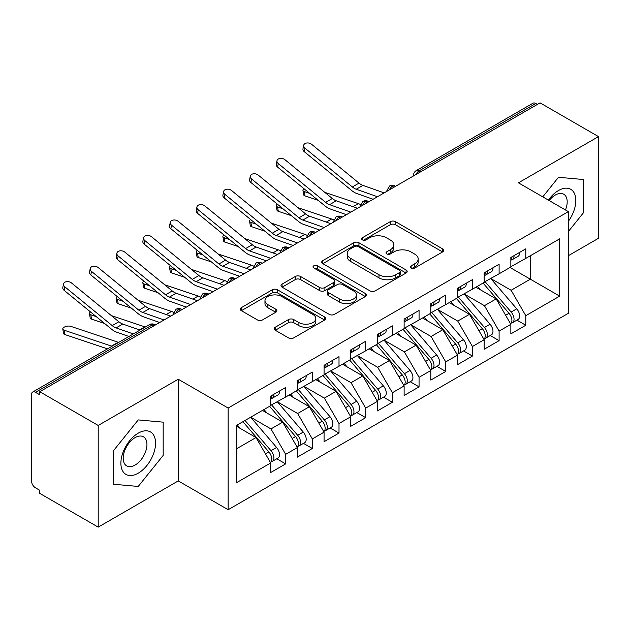 <?xml version="1.0" encoding="UTF-8"?>
<svg xmlns="http://www.w3.org/2000/svg" width="630" height="630" viewBox="0 0 630 630"><rect width="100%" height="100%" fill="white"/><g stroke="black" fill="none" stroke-linecap="round" stroke-linejoin="round"><path stroke-width="0.94" d="M411.13 267.978A2.591 1.496 0 0 0 414.8 267.978L442.622 251.913A3.701 2.142 0 0 0 443.709 250.401A3.701 2.142 0 0 0 442.622 248.889L395.482 221.673A3.701 2.142 0 0 0 390.246 221.673L362.415 237.738A2.591 1.496 0 0 0 361.659 238.802A2.591 1.496 0 0 0 362.415 239.857A2.591 1.496 0 0 0 366.085 239.857L369.684 237.778A11.852 6.843 0 0 1 386.45 237.778L390.372 240.046A11.852 6.843 0 0 1 393.844 244.881A11.852 6.843 0 0 1 390.372 249.724L386.773 251.803A2.591 1.496 0 0 0 386.017 252.858A2.591 1.496 0 0 0 386.773 253.921A2.591 1.496 0 0 0 390.442 253.921L394.041 251.843A11.852 6.843 0 0 1 410.807 251.843L414.729 254.111A11.852 6.843 0 0 1 418.202 258.946A11.852 6.843 0 0 1 414.729 263.789L411.13 265.868A2.591 1.496 0 0 0 410.374 266.923A2.591 1.496 0 0 0 411.13 267.978L411.13 265.868M275.271 327.222A3.701 2.142 0 0 0 274.184 328.734A3.701 2.142 0 0 0 275.271 330.246L288.493 337.877A3.701 2.142 0 0 0 293.73 337.877L324.639 320.032A3.701 2.142 0 0 0 325.726 318.52A3.701 2.142 0 0 0 324.639 317.008L277.491 289.792A3.701 2.142 0 0 0 272.255 289.792L241.353 307.637A3.701 2.142 0 0 0 240.266 309.149A3.701 2.142 0 0 0 241.353 310.661L257.331 319.882A3.701 2.142 0 0 0 262.568 319.882L275.79 312.252A3.701 2.142 0 0 0 276.877 310.74A3.701 2.142 0 0 0 275.79 309.228L267.868 304.652A9.907 5.717 0 0 1 264.97 300.605A9.907 5.717 0 0 1 271.081 295.32A9.907 5.717 0 0 1 281.878 296.557L312.913 314.48A9.907 5.717 0 0 1 315.819 318.52A9.907 5.717 0 0 1 309.7 323.812A9.907 5.717 0 0 1 298.904 322.568L293.73 319.583A3.701 2.142 0 0 0 288.493 319.583L275.271 327.222L275.271 330.246M568.347 255.693L598.5 238.282L598.5 136.608L540.067 102.871L39.769 391.718L39.769 394.797L35.5 392.332A5.662 3.268 -120 0 0 32.673 392.049A5.662 3.268 -120 0 0 31.5 394.64L31.5 480.91A5.662 3.268 -120 0 0 35.5 487.841L39.769 490.305L39.769 493.392L98.209 527.129L178.251 480.91L228.147 509.717L228.147 408.043L178.251 379.236L98.209 425.455L39.769 391.718M598.5 136.608L518.451 182.826L568.347 211.633L228.147 408.043M369.944 290.855A3.701 2.142 0 0 0 375.189 290.855L406.09 273.01A3.701 2.142 0 0 0 407.177 271.498A3.701 2.142 0 0 0 406.09 269.986L358.95 242.77A3.701 2.142 0 0 0 353.706 242.77L322.804 260.607A3.701 2.142 0 0 0 321.717 262.119A3.701 2.142 0 0 0 322.804 263.631L369.944 290.855M314.803 268.545A2.591 1.496 0 0 1 317.433 268.908L317.433 265.829L365.361 293.501A3.701 2.142 0 0 1 366.447 295.013A3.701 2.142 0 0 1 365.361 296.525L334.459 314.362A3.701 2.142 0 0 1 329.222 314.362L282.075 287.146L282.075 284.122A3.701 2.142 0 0 0 280.996 285.634A3.701 2.142 0 0 0 282.075 287.146M282.075 284.122L295.305 276.491A3.701 2.142 0 0 1 300.541 276.491L319.662 287.524A3.701 2.142 0 0 0 324.899 287.524L333.672 282.461A3.701 2.142 0 0 0 334.758 280.948A3.701 2.142 0 0 0 333.672 279.436L313.772 267.947A2.591 1.496 0 0 1 313.008 266.884A2.591 1.496 0 0 1 314.606 265.506A2.591 1.496 0 0 1 317.433 265.829M228.147 509.717L568.347 313.307L568.347 211.633M510.048 267.474L559.676 296.132L559.676 238.825L525.79 258.387L525.79 248.834L510.851 257.465L510.851 267.01L499.11 273.79L499.11 264.238L484.163 272.869L484.163 282.421L472.429 289.194L472.429 279.641L457.482 288.272L457.482 297.825L445.741 304.605L445.741 295.053L430.802 303.676L430.802 313.228L419.06 320.009L419.06 310.456L404.121 319.079L404.121 328.632L392.38 335.412L392.38 325.86L377.433 334.483L377.433 344.035L365.699 350.815L365.699 341.263L350.752 349.894L350.752 359.447L339.011 366.219L339.011 356.667L324.072 365.298L324.072 374.85L312.33 381.623L312.33 372.078L297.392 380.701L297.392 390.253L285.65 397.034L285.65 387.481L270.711 396.105L270.711 405.657L236.817 425.219L236.817 482.533L270.711 462.963L256.032 437.543L236.817 426.455M559.676 296.132L525.79 315.693L511.119 290.273L490.833 278.57M516.923 320.127L525.79 325.245L525.79 315.693M525.79 325.245L510.851 333.868L510.851 324.324L499.11 331.096L484.431 305.684L464.152 293.974M490.242 335.53L499.11 340.649L499.11 331.096M499.11 340.649L484.163 349.28L484.163 339.727L472.429 346.5L457.75 321.087L437.472 309.377M463.554 350.934L472.429 356.052L472.429 346.5M472.429 356.052L457.482 364.683L457.482 355.131L445.741 361.911L431.07 336.491L410.791 324.781M436.873 366.337L445.741 371.456L445.741 361.911M445.741 371.456L430.802 380.087L430.802 370.534L419.06 377.315L404.389 351.894L384.103 340.184M410.193 381.741L419.06 386.867L419.06 377.315M419.06 386.867L404.121 395.49L404.121 385.938L392.38 392.718L377.701 367.298L357.423 355.596L383.331 385.843L377.724 389.08A7.544 4.355 60 0 1 380.638 396.254A7.544 4.355 60 0 1 379.079 399.711A7.544 4.355 60 0 1 377.85 400.058M383.512 397.152L392.38 402.271L392.38 392.718M392.38 402.271L377.433 410.894L377.433 401.341L365.699 408.122L351.02 382.701L330.742 370.999M356.824 412.555L365.699 417.674L365.699 408.122M365.699 417.674L350.752 426.297L350.752 416.753L339.011 423.525L324.34 398.113L304.062 386.403M330.144 427.959L339.011 433.078L339.011 423.525M339.011 433.078L324.072 441.709L324.072 432.156L312.33 438.937L297.659 413.516L277.381 401.806M303.463 443.363L312.33 448.481L312.33 438.937M312.33 448.481L297.392 457.112L297.392 447.56L285.65 454.34L270.971 428.92L250.693 417.21M276.783 458.766L285.65 463.893L285.65 454.34M285.65 463.893L270.711 472.516L270.711 462.963M270.711 405.35L285.65 397.034M236.817 448.639L256.032 437.543M297.392 389.946L312.33 381.623M270.971 428.92L282.712 422.139L262.434 410.437M297.392 447.56L282.712 422.139M324.072 374.543L339.011 366.219M297.659 413.516L309.393 406.736L289.115 395.026M324.072 432.156L309.393 406.736M350.752 359.132L365.699 350.815M324.34 398.113L336.081 391.332L315.803 379.622M350.752 416.753L336.081 391.332M377.433 343.728L392.38 335.412M351.02 382.701L362.762 375.929L342.484 364.219M377.433 401.341L362.762 375.929M404.121 328.325L419.06 320.009M377.701 367.298L389.442 360.525L369.164 348.815M404.121 385.938L389.442 360.525M430.802 312.921L445.741 304.605M404.389 351.894L416.123 345.114L395.845 333.412M430.802 370.534L416.123 345.114M457.482 297.517L472.429 289.194M431.07 336.491L442.811 329.71L422.533 318M457.482 355.131L442.811 329.71M484.163 282.114L499.11 273.79M457.75 321.087L469.492 314.307L449.214 302.597M484.163 339.727L469.492 314.307M537.398 104.415L535.799 103.493L419.131 170.848L420.73 171.769M415.926 174.541A5.662 3.268 120 0 1 419.131 170.848A5.662 3.268 60 0 0 416.296 170.565L532.964 103.21A5.662 3.268 60 0 1 535.799 103.493M510.851 266.703L525.79 258.387M511.119 290.273L530.326 279.184L530.326 255.764L559.676 238.825M484.431 305.684L496.172 298.904L475.894 287.193M510.851 324.324L496.172 298.904M98.209 425.455L98.209 527.129M558.479 177.29L542.753 196.851L558.479 177.29L583.427 179.518L558.479 177.29M583.427 212.782L583.427 179.518L583.427 212.782L568.347 231.541L583.427 212.782M178.251 480.91L178.251 379.236M163.178 455.411L163.178 422.147L138.23 419.919L113.282 450.954L113.282 484.218L138.23 486.447L163.178 455.411L138.23 486.447L113.282 484.218L113.282 450.954L138.23 419.919L163.178 422.147L163.178 455.411M393.915 187.252L392.309 186.33A5.662 3.268 -120 0 0 389.482 186.047A5.662 3.268 -120 0 0 389.419 186.086L386.781 190.874A5.662 3.268 0 0 0 386.844 191.339M367.227 202.655L365.628 201.734A5.662 3.268 -120 0 0 362.801 201.458A5.662 3.268 -120 0 0 362.73 201.498L360.1 206.278A5.662 3.268 0 0 0 360.155 206.742M340.546 218.067L338.948 217.137A5.662 3.268 -120 0 0 336.121 216.862A5.662 3.268 -120 0 0 336.05 216.901L333.42 221.681A5.662 3.268 0 0 0 333.475 222.146M313.866 233.47L312.267 232.541A5.662 3.268 -120 0 0 309.432 232.265A5.662 3.268 -120 0 0 309.369 232.305L306.739 237.085A5.662 3.268 0 0 0 306.794 237.549M287.185 248.874L285.579 247.952A5.662 3.268 -120 0 0 282.752 247.669A5.662 3.268 -120 0 0 282.689 247.708L280.051 252.496A5.662 3.268 0 0 0 280.114 252.961M260.505 264.277L258.899 263.356A5.662 3.268 -120 0 0 256.071 263.072A5.662 3.268 -120 0 0 256 263.112L253.37 267.9A5.662 3.268 0 0 0 253.425 268.364M233.817 279.681L232.218 278.759A5.662 3.268 -120 0 0 229.391 278.476A5.662 3.268 -120 0 0 229.32 278.515L226.69 283.303A5.662 3.268 0 0 0 226.745 283.768M207.136 295.092L205.537 294.163A5.662 3.268 -120 0 0 202.702 293.887A5.662 3.268 -120 0 0 202.639 293.926L200.009 298.707A5.662 3.268 0 0 0 200.064 299.171M180.456 310.495L178.857 309.566A5.662 3.268 -120 0 0 176.022 309.291A5.662 3.268 -120 0 0 175.959 309.33L173.321 314.11A5.662 3.268 0 0 0 173.384 314.575M412.17 268.349L414.729 266.868A11.852 6.843 0 0 0 418.202 262.025L418.202 258.946M393.844 244.881L393.844 247.968A11.852 6.843 0 0 1 390.372 252.803L387.812 254.284M442.575 251.945L395.482 224.752A3.701 2.142 0 0 0 390.246 224.752L363.455 240.219M406.043 273.042L358.95 245.85A3.701 2.142 0 0 0 353.706 245.85L322.851 263.663M399.546 272.554A2.591 1.496 0 0 0 400.302 271.498A2.591 1.496 0 0 0 399.546 270.435L358.163 246.55A2.591 1.496 0 0 0 354.493 246.55L350.697 248.74A11.852 6.843 0 0 0 347.224 253.583A11.852 6.843 0 0 0 350.697 258.418L378.984 274.751A11.852 6.843 0 0 0 395.742 274.751L399.546 272.554L399.546 275.641A2.591 1.496 0 0 0 400.302 274.578L400.302 271.498M347.224 253.583L347.224 256.662A11.852 6.843 0 0 0 350.697 261.497L350.697 258.418M399.546 275.641L395.742 277.83A11.852 6.843 0 0 1 378.984 277.83L350.697 261.497M282.13 287.178L295.305 279.57L295.305 276.491M334.758 280.948L334.758 284.028A3.701 2.142 0 0 1 333.672 285.54L324.899 290.603A3.701 2.142 0 0 1 319.662 290.603L300.541 279.57A3.701 2.142 0 0 0 295.305 279.57M317.433 268.908L365.313 296.549M339.499 298.982A9.907 5.717 0 0 0 350.296 300.219A9.907 5.717 0 0 0 356.415 294.934A9.907 5.717 0 0 0 353.509 290.887L342.578 284.579A3.701 2.142 0 0 0 337.341 284.579L328.569 289.642A3.701 2.142 0 0 0 327.482 291.155A3.701 2.142 0 0 0 328.569 292.666L339.499 298.982L339.499 302.061A9.907 5.717 0 0 0 350.296 303.298A9.907 5.717 0 0 0 356.415 298.014L356.415 294.934M327.482 291.155L327.482 294.234A3.701 2.142 0 0 0 328.569 295.746L328.569 292.666M339.499 302.061L328.569 295.746M315.819 318.52L315.819 321.607A9.907 5.717 0 0 1 309.7 326.891A9.907 5.717 0 0 1 298.904 325.647L293.73 322.662A3.701 2.142 0 0 0 288.493 322.662L275.318 330.27M264.97 300.605L264.97 303.684A9.907 5.717 0 0 0 267.868 307.731L267.868 304.652M275.743 312.275L267.868 307.731M324.592 320.064L277.491 292.871A3.701 2.142 0 0 0 272.255 292.871L241.4 310.692M485.202 281.823L511.135 312.055A7.544 4.355 60 0 1 514.048 319.229A7.544 4.355 60 0 1 512.489 322.686L518.088 319.449A7.544 4.355 -120 0 0 519.655 315.992A7.544 4.355 -120 0 0 516.742 308.826L490.801 278.586M512.489 322.686A7.544 4.355 60 0 1 511.269 323.032M483.06 283.051L509.001 313.291A7.544 4.355 60 0 1 511.914 320.465A7.544 4.355 60 0 1 510.544 323.796M318.142 200.309L304.967 195.883A4.717 2.111 170.7 0 1 303.644 194.725L302.935 190.394A4.717 2.111 -9.3 0 0 304.259 191.552L309.676 193.371M304.007 188.732A4.717 2.111 -9.3 0 0 302.935 190.394M480.533 289.871L477.461 286.288M324.812 192.363L358.297 203.6A18.869 10.891 60 0 1 360.384 204.506M510.851 260.395A7.544 4.355 -120 0 0 511.914 257.316A7.544 4.355 -120 0 0 511.899 256.851M511.269 259.883A7.544 4.355 -120 0 0 512.489 259.536A7.544 4.355 -120 0 0 514.048 256.079A7.544 4.355 -120 0 0 514.033 255.623M519.64 252.386A7.544 4.355 60 0 1 519.655 252.85A7.544 4.355 60 0 1 518.088 256.3L512.489 259.536M384.166 192.882L362.919 185.401A13.962 8.064 60 0 1 359.005 183.109L311.637 144.317A4.717 3.221 11.4 0 0 306.841 142.994A4.717 3.221 11.4 0 0 303.676 145.31A4.717 3.221 11.4 0 0 304.967 148.168L304.259 151.68A4.717 3.221 -168.6 0 1 302.967 148.814L303.676 145.31M377.496 196.733L356.249 189.252A13.962 8.064 60 0 1 352.335 186.96L304.967 148.168M304.259 151.68L351.627 190.473A18.869 10.891 -120 0 0 356.911 193.567L373.11 199.269M458.514 297.226L484.454 327.466A7.544 4.355 60 0 1 487.368 334.632A7.544 4.355 60 0 1 485.809 338.089L491.408 334.853A7.544 4.355 -120 0 0 492.975 331.404A7.544 4.355 -120 0 0 490.061 324.23L464.121 293.989M485.809 338.089A7.544 4.355 60 0 1 484.58 338.436M456.38 298.462L482.32 328.695A7.544 4.355 60 0 1 485.234 335.869A7.544 4.355 60 0 1 483.864 339.2M291.462 215.712L278.287 211.294A4.717 2.111 170.7 0 1 276.964 210.129L276.255 205.797A4.717 2.111 -9.3 0 0 277.57 206.963L282.996 208.782M277.326 204.136A4.717 2.111 -9.3 0 0 276.255 205.797M453.852 305.282L450.781 301.691M298.132 207.766L331.608 219.012A18.869 10.891 60 0 1 333.703 219.909M431.834 312.63L457.774 342.87A7.544 4.355 60 0 1 460.688 350.044A7.544 4.355 60 0 1 459.12 353.493L464.727 350.256A7.544 4.355 -120 0 0 466.287 346.807A7.544 4.355 -120 0 0 463.373 339.633L437.44 309.393M459.12 353.493A7.544 4.355 60 0 1 457.9 353.847M429.699 313.866L455.64 344.098A7.544 4.355 60 0 1 458.553 351.272A7.544 4.355 60 0 1 457.183 354.603M264.773 231.115L251.598 226.698A4.717 2.111 170.7 0 1 250.283 225.532L249.575 221.201A4.717 2.111 -9.3 0 0 250.89 222.366L256.308 224.185M250.645 219.539A4.717 2.111 -9.3 0 0 249.575 221.201M427.172 320.686L424.092 317.103M271.451 223.177L304.928 234.415A18.869 10.891 60 0 1 307.023 235.313M405.153 328.033L431.093 358.273A7.544 4.355 60 0 1 434.007 365.447A7.544 4.355 60 0 1 432.44 368.897L438.047 365.668A7.544 4.355 -120 0 0 439.606 362.211A7.544 4.355 -120 0 0 436.692 355.036L410.752 324.804M432.44 368.897A7.544 4.355 60 0 1 431.219 369.251M403.019 329.269L428.951 359.502A7.544 4.355 60 0 1 431.865 366.676A7.544 4.355 60 0 1 430.495 370.007M238.093 246.527L224.918 242.101A4.717 2.111 170.7 0 1 223.603 240.936L222.886 236.604A4.717 2.111 -9.3 0 0 224.209 237.77L229.627 239.589M223.965 234.951A4.717 2.111 -9.3 0 0 222.886 236.604M400.491 336.089L397.412 332.506M244.763 238.581L278.247 249.819A18.869 10.891 60 0 1 280.342 250.716M378.473 343.445L404.405 373.677A7.544 4.355 60 0 1 407.319 380.851A7.544 4.355 60 0 1 405.759 384.308L411.358 381.071A7.544 4.355 -120 0 0 412.926 377.614A7.544 4.355 -120 0 0 410.012 370.44L384.072 340.208M405.759 384.308A7.544 4.355 60 0 1 404.539 384.654M376.338 344.673L402.271 374.913A7.544 4.355 60 0 1 405.184 382.079A7.544 4.355 60 0 1 403.814 385.41M211.412 261.93L198.237 257.505A4.717 2.111 170.7 0 1 196.914 256.347L196.206 252.016A4.717 2.111 -9.3 0 0 197.529 253.173L202.947 254.993M197.277 250.354A4.717 2.111 -9.3 0 0 196.206 252.016M373.81 351.493L370.731 347.91M218.082 253.984L251.567 265.222A18.869 10.891 60 0 1 253.654 266.12M484.163 275.798A7.544 4.355 -120 0 0 485.234 272.719A7.544 4.355 -120 0 0 485.218 272.262M484.58 275.294A7.544 4.355 -120 0 0 485.809 274.94A7.544 4.355 -120 0 0 487.368 271.491A7.544 4.355 -120 0 0 487.352 271.026M492.959 267.789A7.544 4.355 60 0 1 492.975 268.254A7.544 4.355 60 0 1 491.408 271.703L485.809 274.94M357.486 208.286L336.239 200.805A13.962 8.064 60 0 1 332.325 198.513L284.957 159.721A4.717 3.221 11.4 0 0 280.161 158.398A4.717 3.221 11.4 0 0 276.995 160.713A4.717 3.221 11.4 0 0 278.287 163.572L277.57 167.084A4.717 3.221 -168.6 0 1 276.286 164.217L276.995 160.713M350.815 212.137L329.569 204.655A13.962 8.064 60 0 1 325.655 202.364L278.287 163.572M277.57 167.084L324.938 205.876A18.869 10.891 -120 0 0 330.23 208.971L346.421 214.673M457.482 291.21A7.544 4.355 -120 0 0 458.553 288.123A7.544 4.355 -120 0 0 458.538 287.666M457.9 290.698A7.544 4.355 -120 0 0 459.12 290.343A7.544 4.355 -120 0 0 460.688 286.894A7.544 4.355 -120 0 0 460.672 286.43M466.271 283.193A7.544 4.355 60 0 1 466.287 283.657A7.544 4.355 60 0 1 464.727 287.115L459.12 290.343M330.805 223.689L309.55 216.208A13.962 8.064 60 0 1 305.637 213.924L258.276 175.124A4.717 3.221 11.4 0 0 253.473 173.801A4.717 3.221 11.4 0 0 250.315 176.116A4.717 3.221 11.4 0 0 251.598 178.975L250.89 182.487A4.717 3.221 -168.6 0 1 249.606 179.629L250.315 176.116M324.135 227.54L302.88 220.059A13.962 8.064 60 0 1 298.966 217.775L251.598 178.975M250.89 182.487L298.258 221.28A18.869 10.891 -120 0 0 303.55 224.375L319.741 230.076M430.802 306.613A7.544 4.355 -120 0 0 431.865 303.526A7.544 4.355 -120 0 0 431.857 303.069M431.219 306.101A7.544 4.355 -120 0 0 432.44 305.755A7.544 4.355 -120 0 0 434.007 302.298A7.544 4.355 -120 0 0 433.991 301.833M439.59 298.604A7.544 4.355 60 0 1 439.606 299.061A7.544 4.355 60 0 1 438.047 302.518L432.44 305.755M304.125 239.093L282.87 231.619A13.962 8.064 60 0 1 278.956 229.328L231.588 190.528A4.717 3.221 11.4 0 0 226.792 189.205A4.717 3.221 11.4 0 0 223.634 191.52A4.717 3.221 11.4 0 0 224.918 194.379L224.209 197.891A4.717 3.221 -168.6 0 1 222.918 195.032L223.634 191.52M297.454 242.944L276.2 235.47A13.962 8.064 60 0 1 272.286 233.179L224.918 194.379M224.209 197.891L271.577 236.683A18.869 10.891 -120 0 0 276.869 239.778L293.06 245.48M404.121 322.017A7.544 4.355 -120 0 0 405.184 318.938A7.544 4.355 -120 0 0 405.169 318.473M404.539 321.505A7.544 4.355 -120 0 0 405.759 321.158A7.544 4.355 -120 0 0 407.319 317.701A7.544 4.355 -120 0 0 407.303 317.244M412.91 314.008A7.544 4.355 60 0 1 412.926 314.464A7.544 4.355 60 0 1 411.358 317.922L405.759 321.158M277.436 254.496L256.19 247.023A13.962 8.064 60 0 1 252.276 244.731L204.907 205.939A4.717 3.221 11.4 0 0 200.112 204.616A4.717 3.221 11.4 0 0 196.946 206.923A4.717 3.221 11.4 0 0 198.237 209.79L197.529 213.294A4.717 3.221 -168.6 0 1 196.237 210.436L196.946 206.923M270.766 258.347L249.519 250.874A13.962 8.064 60 0 1 245.605 248.582L198.237 209.79M197.529 213.294L244.897 252.094A18.869 10.891 -120 0 0 250.181 255.189L266.38 260.883M568.347 221.319A24.531 14.159 120 0 0 575.033 195.024A24.531 14.159 120 0 0 558.479 190.528A24.531 14.159 120 0 0 548.376 200.104M565.472 209.971A16.79 9.694 120 0 0 563.716 194.19A16.79 9.694 120 0 0 555.321 195.024A16.79 9.694 120 0 0 549.163 200.56M138.23 473.209A24.531 14.159 120 0 0 155.571 443.166A24.531 14.159 120 0 0 138.23 433.156A24.531 14.159 120 0 0 120.889 463.192A24.531 14.159 120 0 0 138.23 473.209M135.072 465.066A16.79 9.694 120 0 0 146.042 450.269A16.79 9.694 120 0 0 143.467 436.818A16.79 9.694 120 0 0 135.072 437.645A16.79 9.694 120 0 0 124.102 452.442A16.79 9.694 120 0 0 126.677 465.901A16.79 9.694 120 0 0 135.072 465.066M379.079 399.711L384.678 396.475A7.544 4.355 -120 0 0 386.245 393.018A7.544 4.355 -120 0 0 383.331 385.843M349.65 360.077L375.59 390.316A7.544 4.355 60 0 1 378.504 397.491A7.544 4.355 60 0 1 377.134 400.822M184.732 277.334L171.557 272.908A4.717 2.111 170.7 0 1 170.234 271.75L169.525 267.419A4.717 2.111 -9.3 0 0 170.848 268.577L176.266 270.396M170.596 265.758A4.717 2.111 -9.3 0 0 169.525 267.419M347.122 366.896L344.051 363.313M351.784 358.848L377.724 389.08M191.402 269.388L224.879 280.626A18.869 10.891 60 0 1 226.973 281.531M377.433 337.42A7.544 4.355 -120 0 0 378.504 334.341A7.544 4.355 -120 0 0 378.488 333.876M377.85 336.908A7.544 4.355 -120 0 0 379.079 336.562A7.544 4.355 -120 0 0 380.638 333.105A7.544 4.355 -120 0 0 380.622 332.648M386.229 329.411A7.544 4.355 60 0 1 386.245 329.876A7.544 4.355 60 0 1 384.678 333.325L379.079 336.562M250.756 269.908L229.509 262.426A13.962 8.064 60 0 1 225.595 260.135L178.227 221.343A4.717 3.221 11.4 0 0 173.431 220.02A4.717 3.221 11.4 0 0 170.265 222.327A4.717 3.221 11.4 0 0 171.557 225.193L170.848 228.706A4.717 3.221 -168.6 0 1 169.557 225.839L170.265 222.327M244.086 273.759L222.839 266.277A13.962 8.064 60 0 1 218.925 263.986L171.557 225.193M170.848 228.706L218.208 267.498A18.869 10.891 -120 0 0 223.5 270.593L239.699 276.294M325.104 374.252L351.044 404.484A7.544 4.355 60 0 1 353.958 411.658A7.544 4.355 60 0 1 352.391 415.115L357.998 411.878A7.544 4.355 -120 0 0 359.557 408.421A7.544 4.355 -120 0 0 356.643 401.255L330.711 371.015M352.391 415.115A7.544 4.355 60 0 1 351.17 415.461M322.969 375.48L348.91 405.72A7.544 4.355 60 0 1 351.823 412.894A7.544 4.355 60 0 1 350.453 416.225M158.051 292.737L144.876 288.312A4.717 2.111 170.7 0 1 143.553 287.154L142.845 282.823A4.717 2.111 -9.3 0 0 144.16 283.988L149.578 285.807M143.916 281.161A4.717 2.111 -9.3 0 0 142.845 282.823M320.442 382.3L317.37 378.717M164.721 284.791L198.198 296.037A18.869 10.891 60 0 1 200.293 296.935M298.423 389.655L324.363 419.895A7.544 4.355 60 0 1 327.277 427.061A7.544 4.355 60 0 1 325.71 430.518L331.317 427.282A7.544 4.355 -120 0 0 332.876 423.833A7.544 4.355 -120 0 0 329.962 416.658L304.022 386.418M325.71 430.518A7.544 4.355 60 0 1 324.489 430.865M296.289 390.891L322.229 421.123A7.544 4.355 60 0 1 325.143 428.298A7.544 4.355 60 0 1 323.765 431.629M131.363 308.141L118.188 303.723A4.717 2.111 170.7 0 1 116.873 302.558L116.164 298.226A4.717 2.111 -9.3 0 0 117.479 299.392L122.897 301.211M117.235 296.565A4.717 2.111 -9.3 0 0 116.164 298.226M293.761 397.711L290.682 394.12M138.033 300.203L171.518 311.44A18.869 10.891 60 0 1 173.612 312.338M271.743 405.058L297.675 435.298A7.544 4.355 60 0 1 300.589 442.473A7.544 4.355 60 0 1 299.03 445.922L304.629 442.693A7.544 4.355 -120 0 0 306.196 439.236A7.544 4.355 -120 0 0 303.282 432.062L277.342 401.83M299.03 445.922A7.544 4.355 60 0 1 297.809 446.276M269.608 406.295L295.541 436.527A7.544 4.355 60 0 1 298.455 443.701A7.544 4.355 60 0 1 297.084 447.032M104.682 323.544L91.507 319.127A4.717 2.111 170.7 0 1 90.192 317.961L89.476 313.63A4.717 2.111 -9.3 0 0 90.799 314.795L96.217 316.614M90.547 311.976A4.717 2.111 -9.3 0 0 89.476 313.63M267.081 413.115L264.002 409.531M111.353 315.606L144.837 326.844A18.869 10.891 60 0 1 145.317 327.017M350.752 352.824A7.544 4.355 -120 0 0 351.823 349.745A7.544 4.355 -120 0 0 351.808 349.28M351.17 352.32A7.544 4.355 -120 0 0 352.391 351.965A7.544 4.355 -120 0 0 353.958 348.508A7.544 4.355 -120 0 0 353.942 348.051M359.549 344.815A7.544 4.355 60 0 1 359.557 345.279A7.544 4.355 60 0 1 357.998 348.729L352.391 351.965M224.075 285.311L202.828 277.83A13.962 8.064 60 0 1 198.907 275.538L151.546 236.746A4.717 3.221 11.4 0 0 146.743 235.423A4.717 3.221 11.4 0 0 143.585 237.738A4.717 3.221 11.4 0 0 144.876 240.597L144.16 244.109A4.717 3.221 -168.6 0 1 142.876 241.243L143.585 237.738M217.405 289.162L196.15 281.681A13.962 8.064 60 0 1 192.237 279.389L144.876 240.597M144.16 244.109L191.528 282.901A18.869 10.891 -120 0 0 196.82 285.996L213.011 291.698M324.072 368.227A7.544 4.355 -120 0 0 325.143 365.148A7.544 4.355 -120 0 0 325.127 364.691M324.489 367.723A7.544 4.355 -120 0 0 325.71 367.369A7.544 4.355 -120 0 0 327.277 363.919A7.544 4.355 -120 0 0 327.261 363.455M332.861 360.218A7.544 4.355 60 0 1 332.876 360.683A7.544 4.355 60 0 1 331.317 364.14L325.71 367.369M197.395 300.715L176.14 293.233A13.962 8.064 60 0 1 172.226 290.942L124.858 252.15A4.717 3.221 11.4 0 0 120.062 250.827A4.717 3.221 11.4 0 0 116.904 253.142A4.717 3.221 11.4 0 0 118.188 256L117.479 259.513A4.717 3.221 -168.6 0 1 116.196 256.654L116.904 253.142M190.725 304.566L169.47 297.084A13.962 8.064 60 0 1 165.556 294.793L118.188 256M117.479 259.513L164.847 298.305A18.869 10.891 -120 0 0 170.139 301.4L186.33 307.101M297.392 383.639A7.544 4.355 -120 0 0 298.455 380.551A7.544 4.355 -120 0 0 298.439 380.095M297.809 383.127A7.544 4.355 -120 0 0 299.03 382.78A7.544 4.355 -120 0 0 300.589 379.323A7.544 4.355 -120 0 0 300.581 378.858M306.18 375.63A7.544 4.355 60 0 1 306.196 376.086A7.544 4.355 60 0 1 304.629 379.543L299.03 382.78M170.714 316.118L149.46 308.637A13.962 8.064 60 0 1 145.546 306.353L98.178 267.553A4.717 3.221 11.4 0 0 93.382 266.23A4.717 3.221 11.4 0 0 90.224 268.545A4.717 3.221 11.4 0 0 91.507 271.404L90.799 274.916A4.717 3.221 -168.6 0 1 89.507 272.058L90.224 268.545M164.036 319.969L142.79 312.488A13.962 8.064 60 0 1 138.876 310.204L91.507 271.404M90.799 274.916L138.167 313.709A18.869 10.891 -120 0 0 143.451 316.803L159.65 322.505M245.054 420.47L270.995 450.702A7.544 4.355 60 0 1 273.908 457.876A7.544 4.355 60 0 1 272.349 461.325L277.948 458.097A7.544 4.355 -120 0 0 279.515 454.639A7.544 4.355 -120 0 0 276.601 447.465L250.661 417.233M272.349 461.325A7.544 4.355 60 0 1 271.128 461.68M242.92 421.698L268.86 451.93A7.544 4.355 60 0 1 271.774 459.105A7.544 4.355 60 0 1 270.404 462.436M107.494 348.855L64.827 334.53A4.717 2.111 170.7 0 1 63.504 333.364L62.795 329.041A4.717 2.111 -9.3 0 0 64.118 330.199L111.478 346.098A18.869 10.891 60 0 1 111.967 346.272M118.637 342.421A18.869 10.891 60 0 0 118.156 342.248L70.788 326.348A4.717 2.111 -9.3 0 0 65.528 326.584A4.717 2.111 -9.3 0 0 62.795 329.041M240.392 428.518L237.321 424.935M270.711 399.042A7.544 4.355 -120 0 0 271.774 395.963A7.544 4.355 -120 0 0 271.758 395.498M271.128 398.53A7.544 4.355 -120 0 0 272.349 398.184A7.544 4.355 -120 0 0 273.908 394.726A7.544 4.355 -120 0 0 273.892 394.27M279.5 391.033A7.544 4.355 60 0 1 279.515 391.49A7.544 4.355 60 0 1 277.948 394.947L272.349 398.184M139.978 330.096L122.779 324.048A13.962 8.064 60 0 1 118.865 321.757L71.497 282.957A4.717 3.221 11.4 0 0 66.701 281.634A4.717 3.221 11.4 0 0 63.536 283.949A4.717 3.221 11.4 0 0 64.827 286.815L64.118 290.32A4.717 3.221 -168.6 0 1 62.827 287.461L63.536 283.949M133.308 333.947L116.109 327.899A13.962 8.064 60 0 1 112.195 325.608L64.827 286.815M64.118 290.32L111.478 329.12A18.869 10.891 -120 0 0 116.77 332.215L128.914 336.483M153.775 325.899L152.169 324.978L35.5 392.332M155.429 324.938L155.004 324.694A5.662 3.268 120 0 0 152.169 324.978A5.662 3.268 -120 0 0 149.341 324.694L32.673 392.049M395.569 186.299L395.144 186.047A5.662 3.268 120 0 0 392.309 186.33A5.662 3.268 120 0 0 389.245 189.953M413.469 175.967L413.469 175.471A5.662 3.268 0 0 0 413.524 175.928M368.889 201.702L368.463 201.458A5.662 3.268 120 0 0 365.628 201.734A5.662 3.268 120 0 0 362.557 205.356M342.208 217.106L341.775 216.862A5.662 3.268 120 0 0 338.948 217.137A5.662 3.268 120 0 0 335.877 220.76M315.528 232.509L315.094 232.265A5.662 3.268 120 0 0 312.267 232.541A5.662 3.268 120 0 0 309.196 236.163M288.839 247.913L288.414 247.669A5.662 3.268 120 0 0 285.579 247.952A5.662 3.268 120 0 0 282.516 251.567M262.159 263.324L261.733 263.072A5.662 3.268 120 0 0 258.899 263.356A5.662 3.268 120 0 0 255.827 266.978M235.478 278.728L235.045 278.476A5.662 3.268 120 0 0 232.218 278.759A5.662 3.268 120 0 0 229.147 282.382M208.798 294.131L208.365 293.887A5.662 3.268 120 0 0 205.537 294.163A5.662 3.268 120 0 0 202.466 297.785M182.109 309.535L181.684 309.291A5.662 3.268 120 0 0 178.857 309.566A5.662 3.268 120 0 0 175.786 313.189M414.729 266.868L414.729 263.789M386.773 253.921L386.773 251.803M390.372 252.803L390.372 249.724M362.415 239.857L362.415 237.738M390.246 224.752L390.246 221.673M395.482 224.752L395.482 221.673M442.622 251.913L442.622 248.889M322.804 263.631L322.804 260.607M353.706 245.85L353.706 242.77M358.95 245.85L358.95 242.77M406.09 273.01L406.09 269.986M378.984 277.83L378.984 274.751M395.742 277.83L395.742 274.751M300.541 279.57L300.541 276.491M319.662 290.603L319.662 287.524M324.899 290.603L324.899 287.524M333.672 285.54L333.672 282.461M365.361 296.525L365.361 293.501M288.493 322.662L288.493 319.583M293.73 322.662L293.73 319.583M298.904 325.647L298.904 322.568M275.79 312.252L275.79 309.228M241.353 310.661L241.353 307.637M272.255 292.871L272.255 289.792M277.491 292.871L277.491 289.792M324.639 320.032L324.639 317.008M304.259 191.552L304.967 195.883M509.001 313.291L505.614 315.244M516.742 308.826L511.135 312.055M358.297 203.6L352.95 206.687M356.249 189.252L362.919 185.401M352.335 186.96L359.005 183.109M277.57 206.963L278.287 211.294M482.32 328.695L478.926 330.655M490.061 324.23L484.454 327.466M331.608 219.012L326.269 222.091M250.89 222.366L251.598 226.698M455.64 344.098L452.245 346.059M463.373 339.633L457.774 342.87M304.928 234.415L299.589 237.494M224.209 237.77L224.918 242.101M428.951 359.502L425.565 361.462M436.692 355.036L431.093 358.273M278.247 249.819L272.908 252.906M197.529 253.173L198.237 257.505M402.271 374.913L398.885 376.866M410.012 370.44L404.405 373.677M251.567 265.222L246.22 268.309M329.569 204.655L336.239 200.805M325.655 202.364L332.325 198.513M302.88 220.059L309.55 216.208M298.966 217.775L305.637 213.924M276.2 235.47L282.87 231.619M272.286 233.179L278.956 229.328M249.519 250.874L256.19 247.023M245.605 248.582L252.276 244.731M170.848 268.577L171.557 272.908M375.59 390.316L372.196 392.269M224.879 280.626L219.539 283.713M222.839 266.277L229.509 262.426M218.925 263.986L225.595 260.135M144.16 283.988L144.876 288.312M348.91 405.72L345.516 407.681M356.643 401.255L351.044 404.484M198.198 296.037L192.859 299.116M117.479 299.392L118.188 303.723M322.229 421.123L318.835 423.084M329.962 416.658L324.363 419.895M171.518 311.44L166.178 314.52M90.799 314.795L91.507 319.127M295.541 436.527L292.155 438.488M303.282 432.062L297.675 435.298M144.837 326.844L139.49 329.931M196.15 281.681L202.828 277.83M192.237 279.389L198.907 275.538M169.47 297.084L176.14 293.233M165.556 294.793L172.226 290.942M142.79 312.488L149.46 308.637M138.876 310.204L145.546 306.353M64.118 330.199L64.827 334.53M268.86 451.93L265.466 453.891M276.601 447.465L270.995 450.702M118.156 342.248L111.478 346.098M116.109 327.899L122.779 324.048M112.195 325.608L118.865 321.757M395.144 186.047A5.662 5.662 0 0 0 389.482 186.047M416.296 170.565A5.662 5.662 0 0 0 413.469 175.471M368.463 201.458A5.662 5.662 0 0 0 362.801 201.458M386.781 190.874L386.781 191.37M341.775 216.862A5.662 5.662 0 0 0 336.121 216.862M360.1 206.278L360.1 206.774M315.094 232.265A5.662 5.662 0 0 0 309.432 232.265M333.42 221.681L333.42 222.177M288.414 247.669A5.662 5.662 0 0 0 282.752 247.669M306.739 237.085L306.739 237.589M261.733 263.072A5.662 5.662 0 0 0 256.071 263.072M280.051 252.496L280.051 252.992M235.045 278.476A5.662 5.662 0 0 0 229.391 278.476M253.37 267.9L253.37 268.396M208.365 293.887A5.662 5.662 0 0 0 202.702 293.887M226.69 283.303L226.69 283.799M181.684 309.291A5.662 5.662 0 0 0 176.022 309.291M200.009 298.707L200.009 299.203M155.004 324.694A5.662 5.662 0 0 0 149.341 324.694M173.321 314.11L173.321 314.606"/></g></svg>

